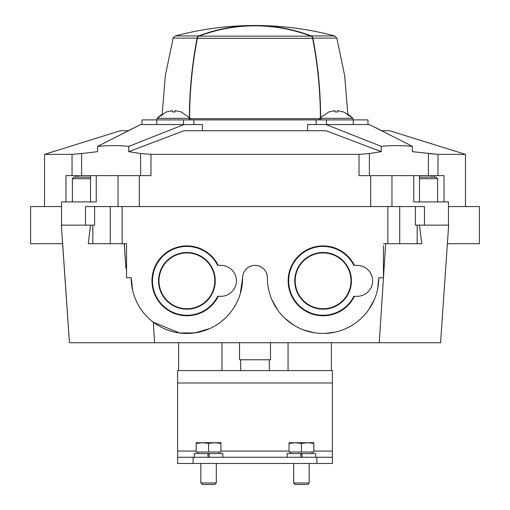 <?xml version="1.0" encoding="UTF-8"?>
<svg xmlns="http://www.w3.org/2000/svg" width="510" height="510" viewBox="0 0 510 510"><rect width="100%" height="100%" fill="white"/><g stroke="black" fill="none" stroke-linecap="round" stroke-linejoin="round"><path stroke-width="0.76" d="M132.696 290.585L131.197 277.746A55.711 55.711 0 0 0 186.909 333.457A55.711 55.711 0 0 0 242.62 277.746L240.299 293.671M209.476 328.682L194.603 332.928L179.654 332.985L153.338 322.205L154.536 342.745L440.57 342.745L448.66 225.133L415.395 225.133L415.395 206.563L399.719 206.563L399.719 243.703L421.764 243.703L419.481 225.133M242.62 277.746A12.38 12.38 0 0 1 255 265.366A12.38 12.38 0 0 1 267.38 277.746A55.711 55.711 0 0 0 323.091 333.457A55.711 55.711 0 0 0 378.803 277.746L383.443 277.746L383.443 245.731M378.803 277.746L377.668 288.934M374.34 299.606L368.94 309.398M335.044 332.163L324.851 333.432M314.249 332.756L303.813 330.021M293.837 325.157L284.956 318.361M277.536 309.812L271.977 299.912M131.197 277.791L132.332 288.934M126.556 277.746L126.556 243.703L126.556 277.746L131.197 277.746M90.525 225.133L88.249 243.703L126.556 243.703M91.934 342.745L69.43 342.745L61.328 225.133L94.605 225.133L94.605 206.563L85.527 206.563L85.527 225.133M61.551 206.563L30.606 206.563L30.606 243.703L62.653 243.703L69.436 342.745L154.536 342.745M383.443 243.703L399.719 243.703M307.568 130.732L307.568 124.542L369.374 124.542L381.748 130.732L389.634 130.732L465.464 154.377L437.956 154.377L412.405 151.674L412.405 146.376L369.374 124.542M72.044 175.612L72.044 154.377L81.619 153.523L72.044 154.377L44.536 154.377L120.366 130.732L128.252 130.732L140.626 124.542L202.432 124.542L202.432 130.732M94.605 206.563L399.719 206.563M424.473 225.133L424.473 206.563L415.395 206.563M448.449 206.563L479.394 206.563L479.394 243.703L447.366 243.703M140.626 124.542L97.595 146.376L97.595 151.674L81.619 153.523L81.619 175.612M97.595 146.376C108.993 145.375 119.378 145.375 128.737 146.376L128.737 151.674L183.97 130.732L326.03 130.732L381.263 151.674L369.374 153.523L369.374 175.612M128.737 146.376L183.97 124.542M326.03 124.542L381.263 146.376L381.263 151.674M369.374 153.523L359.027 154.377L150.973 154.377L140.626 153.523L128.737 151.674M65.968 201.922L65.968 175.612L150.973 175.612L150.973 154.377M359.027 154.377L359.027 175.612L370.693 175.612L370.693 206.563M381.263 146.376C390.571 145.375 400.956 145.375 412.405 146.376M428.381 175.612L428.381 153.523L437.956 154.377L437.956 175.612M240.688 370.604L240.688 359.767M269.312 370.604L269.312 359.767M354.412 296.316A34.935 34.935 0 0 1 288.156 280.844A34.935 34.935 0 0 1 354.412 265.366M218.229 296.316A34.935 34.935 0 0 1 151.974 280.844A34.935 34.935 0 0 1 218.229 265.366M370.693 175.612L413.757 175.612L413.757 201.922L448.449 201.922L448.449 225.133M61.551 225.133L61.551 201.922L96.243 201.922L96.243 175.612M413.757 175.612L419.481 175.612L419.481 201.922M444.031 201.922L444.031 175.612L419.481 175.612M419.481 178.704L437.612 178.704L436.063 177.161L419.481 177.161M90.519 177.161L73.937 177.161L90.519 177.161M142.029 124.542L142.029 119.901L367.971 119.901L367.971 124.542M343.676 111.97L337.563 110.644L343.676 111.97M335.625 111.932L337.563 111.97L337.563 110.644M334.93 110.644L328.816 111.97L334.93 110.644L334.93 111.97M343.676 111.926L352.958 118.352L319.534 118.352L319.534 119.901M181.184 111.97L175.07 110.644L181.184 111.97M173.132 111.932L175.07 111.97L175.07 110.644M172.437 110.644L166.324 111.97L172.437 110.644L172.437 111.97M181.184 111.926L190.466 118.352L157.042 118.352L157.042 119.901M270.478 342.745L270.478 359.767L239.522 359.767L239.522 342.745M332.38 451.076L332.38 370.604L177.62 370.604L177.62 457.266L316.901 457.266L316.901 463.456L332.38 463.456L332.38 451.076L313.809 451.076M316.901 463.456L177.62 463.456L177.62 457.266M316.901 457.266L332.38 457.266M315.664 457.266L315.664 453.549L300.6 453.549L300.951 457.266L300.6 453.549L287.187 453.549L287.187 457.266M301.901 453.549L302.251 457.266L301.901 453.549M222.813 457.266L222.813 453.549L207.748 453.549L208.099 457.266L207.748 453.549L194.335 453.549L194.335 457.266M209.049 453.549L209.4 457.266L209.049 453.549M289.049 443.413L289.049 452L313.809 452L313.809 443.413L307.619 442.718L301.429 443.413L295.239 442.718L289.049 443.413L289.049 442.718L313.809 442.718L313.809 443.413M312.075 452L312.075 453.549M309.162 463.456L309.162 482.983L293.69 482.983L293.69 463.456M309.162 482.983L307.645 484.5L295.207 484.5L293.69 482.983M301.429 443.413L301.429 452M196.191 443.413L196.191 452L220.951 452L220.951 443.413L214.761 442.718L208.571 443.413L202.381 442.718L196.191 443.413L196.191 442.718L220.951 442.718L220.951 443.413M219.223 452L219.223 453.549M216.31 463.456L216.31 482.983L200.838 482.983L200.838 463.456M216.31 482.983L214.793 484.5L202.355 484.5L200.838 482.983M208.571 443.413L208.571 452M353.844 265.366A34.425 34.425 0 0 0 301.474 254.056A34.425 34.425 0 0 0 301.474 307.632A34.425 34.425 0 0 0 353.844 296.316L357.14 296.316A15.479 15.479 0 0 0 372.612 280.844A15.479 15.479 0 0 0 357.14 265.366L353.844 265.366M351.435 280.844A28.343 28.343 0 0 0 308.92 256.3A28.343 28.343 0 0 0 308.92 305.388A28.343 28.343 0 0 0 351.435 280.844M351.001 280.844A27.91 27.91 0 0 0 309.137 256.67A27.91 27.91 0 0 0 309.137 305.012A27.91 27.91 0 0 0 351.001 280.844M217.662 265.366A34.425 34.425 0 0 0 165.291 254.056A34.425 34.425 0 0 0 165.291 307.632A34.425 34.425 0 0 0 217.662 296.316L220.951 296.316A15.479 15.479 0 0 0 236.43 280.844A15.479 15.479 0 0 0 220.951 265.366L217.662 265.366M215.252 280.844A28.343 28.343 0 0 0 172.737 256.3A28.343 28.343 0 0 0 172.737 305.388A28.343 28.343 0 0 0 215.252 280.844M214.818 280.844A27.91 27.91 0 0 0 172.954 256.67A27.91 27.91 0 0 0 172.954 305.012A27.91 27.91 0 0 0 214.818 280.844M189.573 117.376A309.353 218.745 90 0 1 197.357 38.333A3.098 2.187 90 0 1 198.906 36.159A309.2 218.637 90 0 1 254.783 25.812L255.217 25.812L254.783 25.5A309.506 218.854 90 0 0 198.67 35.929A3.098 2.187 90 0 0 197.128 38.097A309.506 218.854 90 0 0 189.35 117.153M188.254 119.901A1.549 1.096 90 0 0 189.344 118.358M255.217 25.5A309.506 218.854 90 0 1 311.329 35.929A3.098 2.187 90 0 1 312.872 38.097A309.506 218.854 90 0 1 320.65 117.153M321.746 119.901A1.549 1.096 90 0 1 320.656 118.358M255.217 25.812A309.2 218.637 90 0 1 311.094 36.159A3.098 2.187 90 0 1 312.643 38.333A309.353 218.745 90 0 1 320.427 117.376M379.242 342.745L385.656 243.703M139.306 175.612L139.306 206.563M417.161 225.133L417.161 243.703M387.868 206.563L387.868 243.703M122.132 206.563L122.132 243.703M110.281 206.563L110.281 243.703M92.839 225.133L92.839 243.703M391.967 175.612L391.967 206.563M118.033 175.612L118.033 206.563M140.626 153.523L140.626 175.612M75.461 175.612L75.461 177.161M78.049 175.612L78.049 177.161M434.539 175.612L434.539 177.161M431.951 175.612L431.951 177.161M90.519 178.704L72.388 178.704L73.937 177.161M326.489 119.901L326.489 124.542M316.143 119.901L316.143 124.542M193.857 119.901L193.857 124.542M183.511 119.901L183.511 124.542M193.099 457.266L193.099 463.456M332.38 382.984L177.62 382.984M289.049 451.076L220.951 451.076M196.191 451.076L177.62 451.076M301.958 454.168L300.658 454.168M209.106 454.168L207.806 454.168M197.128 38.097L173.151 38.097C172.731 38.014 173.457 37.287 175.344 35.929L198.67 35.929M312.872 38.097L336.849 38.097L334.656 35.929L311.329 35.929M190.466 118.728L319.534 118.728M197.357 38.333L312.643 38.333M198.906 36.159L311.094 36.159M124.281 243.703L125.9 268.228L124.351 243.703M44.536 154.377L44.536 206.563M465.464 154.377L465.464 206.563M221.952 370.604L221.952 342.745M178.621 370.604L178.621 342.745M331.379 370.604L331.379 342.745M288.048 370.604L288.048 342.745M90.519 175.612L90.519 201.922M437.612 178.704L437.612 201.922M72.388 178.704L72.388 201.922M353.271 119.901L353.271 124.542M156.729 119.901L156.729 124.542M328.816 111.926L319.534 118.352M336.849 38.097L344.677 75.678L347.794 113.94L352.958 118.352L352.958 119.901M166.324 111.926L157.042 118.352L162.206 113.94L165.323 75.678L173.151 38.097M190.466 118.352L190.466 119.901M290.776 452L290.776 453.549M197.925 452L197.925 453.549M334.656 35.929A309.506 309.506 0 0 0 175.344 35.929"/></g></svg>
